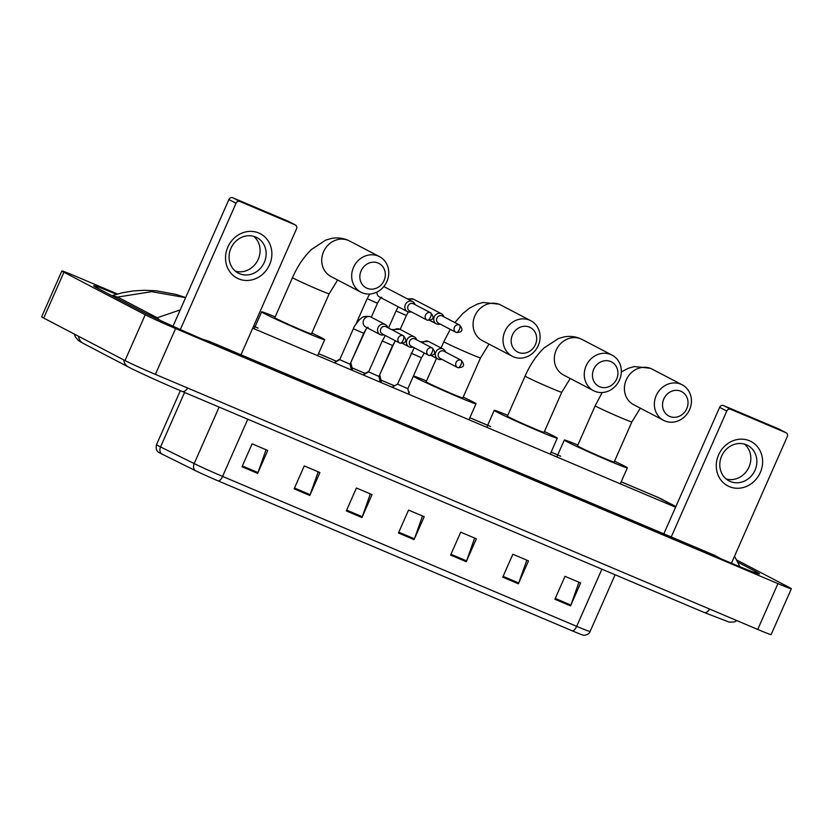 <?xml version="1.0" encoding="UTF-8"?>
<svg xmlns="http://www.w3.org/2000/svg" width="833" height="833" viewBox="0 0 833 833"><rect width="100%" height="100%" fill="white"/><g stroke="black" fill="none" stroke-linecap="round" stroke-linejoin="round"><path stroke-width="1.25" d="M572.552 630.956L218.433 481.005A20.544 0.646 -156.2 0 1 195.151 470.51L161.519 453.86A20.544 0.646 -156.2 0 1 158.291 452.1C159.28 452.798 155.021 450.913 156.51 444.676A25.052 0.791 23.8 0 0 160.54 446.946L194.172 463.596A25.052 0.791 23.8 0 0 222.578 476.403L576.686 626.343A6.268 2.676 112.9 0 1 572.552 630.956A20.544 0.646 -156.2 0 0 583.412 635.183C582.631 635.527 588.837 635.392 590.108 631.487L615.118 574.77M294.153 488.836L304.264 465.918L319.903 472.55L309.803 495.458L294.153 488.836M242.007 466.751L252.107 443.843L267.757 450.466L257.647 473.373L242.007 466.751M450.601 555.08L460.711 532.172L476.351 538.795L466.251 561.702L450.601 555.08M502.757 577.165L512.857 554.247L528.507 560.88L518.397 583.787L502.757 577.165M554.903 599.25L565.013 576.332L580.653 582.954L570.553 605.872L554.903 599.25M346.299 510.921L356.409 488.003L372.049 494.625L361.949 517.543L346.299 510.921M398.455 532.995L408.555 510.088L424.205 516.71L414.095 539.628L398.455 532.995M422.508 515.991L414.418 538.816A5.008 2.145 112.9 0 1 414.095 539.628M370.352 493.907L362.272 516.731A5.008 2.145 112.9 0 1 361.949 517.543M578.956 582.236L570.876 605.06A5.008 2.145 112.9 0 1 570.553 605.872M526.81 560.161L518.72 582.975A5.008 2.145 112.9 0 1 518.397 583.787M474.654 538.076L466.574 560.89A5.008 2.145 112.9 0 1 466.251 561.702M266.06 449.747L257.97 472.561A5.008 2.145 112.9 0 1 257.647 473.373M318.206 471.832L310.115 494.646A5.008 2.145 112.9 0 1 309.803 495.458M736.632 559.943L789.288 587.473A25.052 0.791 -156.2 0 1 791.35 588.744L771.139 634.569A25.052 0.791 -156.2 0 1 757.728 629.436L155.386 374.381A25.052 0.791 -156.2 0 1 125.012 360.574L43.712 318.071A25.052 0.791 -156.2 0 1 41.65 316.79L61.861 270.975A25.052 0.791 -156.2 0 1 75.272 276.108L117.453 293.966M791.35 588.744A25.052 0.791 -156.2 0 1 777.939 583.61L175.596 328.556A25.052 0.791 -156.2 0 1 145.223 314.759L63.922 272.245A25.052 0.791 -156.2 0 1 61.861 270.975M116.412 294.257A53.864 1.687 23.8 0 0 93.723 285.792A53.864 1.687 23.8 0 0 98.159 288.541L143.328 312.156A53.864 1.687 23.8 0 0 208.625 341.832L730.645 562.879A53.864 1.687 23.8 0 0 759.488 573.927A53.864 1.687 23.8 0 0 755.052 571.178L737.767 562.14M721.326 558.933L714.443 555.257L209.614 341.499L202.263 339.125M159.634 320.08L157.218 317.758L117.64 297.069L112.163 295.861M675.896 506.495L657.581 497.186L621.21 481.786M157.218 317.758L180.22 309.907M185.624 297.652L151.658 291.665L117.64 297.069M749.544 440.803A25.052 22.637 -62.4 0 1 760.29 472.55A25.052 22.637 -62.4 0 1 729.333 486.628A25.052 22.637 -62.4 0 1 718.577 454.88A25.052 22.637 -62.4 0 1 749.544 440.803M730.249 481.474A20.044 18.107 117.6 0 0 754.719 470.874A20.044 18.107 117.6 0 0 747.617 445.384A20.044 18.107 117.6 0 0 746.42 444.812A20.044 18.107 117.6 0 0 721.951 455.412A20.044 18.107 117.6 0 0 729.052 480.901A20.044 18.107 117.6 0 0 730.249 481.474M744.442 444.124A20.044 18.107 -62.4 0 1 748.357 468.375A20.044 18.107 -62.4 0 1 726.199 479.006M731.447 563.212L787.268 436.659A3.134 2.832 117.6 0 0 785.915 432.691L778.793 428.964A3.134 2.832 -62.4 0 1 779.157 429.151M730.645 409.284A3.134 2.832 117.6 0 0 726.772 411.044L719.639 407.316A3.134 2.832 -62.4 0 1 723.513 405.556L730.645 409.284L785.915 432.691M671.231 536.962L726.772 411.044M723.513 405.556L778.793 428.964M719.639 407.316L663.839 533.828M680.832 391.229A13.776 12.453 117.6 0 0 663.807 398.976A13.776 12.453 117.6 0 0 669.722 416.438A13.776 12.453 117.6 0 0 686.746 408.691A13.776 12.453 117.6 0 0 680.832 391.229M664.817 420.915A20.044 18.107 -62.4 0 1 663.609 420.353A20.044 18.107 -62.4 0 1 656.519 394.852A20.044 18.107 -62.4 0 1 680.988 384.263A20.044 18.107 -62.4 0 1 682.185 384.825A20.044 18.107 -62.4 0 1 689.276 410.325A20.044 18.107 -62.4 0 1 664.817 420.915M577.498 445.842A20.044 0.625 23.8 0 0 579.154 446.863A20.044 0.625 23.8 0 0 599.604 456.265A20.044 0.625 23.8 0 0 614.181 462.023L631.862 421.925A20.044 0.625 23.8 0 1 621.126 417.812A20.044 0.625 23.8 0 1 596.834 406.775A20.044 0.625 23.8 0 1 595.189 405.754L577.498 445.842M614.535 461.222A34.445 1.083 -156.2 0 1 624.521 466.084A34.445 1.083 -156.2 0 1 627.364 467.834A34.445 1.083 -156.2 0 1 602.311 457.942A34.445 1.083 -156.2 0 1 567.158 441.792A34.445 1.083 -156.2 0 1 564.316 440.032A34.445 1.083 -156.2 0 1 577.852 445.041M610.745 361.553A13.776 12.453 117.6 0 0 593.71 369.3A13.776 12.453 117.6 0 0 599.625 386.751A13.776 12.453 117.6 0 0 616.659 379.015A13.776 12.453 117.6 0 0 610.745 361.553M594.72 391.239A20.044 18.107 -62.4 0 1 593.523 390.677A20.044 18.107 -62.4 0 1 586.432 365.177A20.044 18.107 -62.4 0 1 610.891 354.577A20.044 18.107 -62.4 0 1 612.099 355.15A20.044 18.107 -62.4 0 1 619.19 380.639A20.044 18.107 -62.4 0 1 594.72 391.239M507.412 416.167A20.044 0.625 23.8 0 0 509.057 417.187A20.044 0.625 23.8 0 0 529.517 426.59A20.044 0.625 23.8 0 0 544.084 432.348L561.775 392.249A20.044 0.625 23.8 0 1 551.04 388.136A20.044 0.625 23.8 0 1 526.748 377.089A20.044 0.625 23.8 0 1 525.092 376.068L507.412 416.167M544.438 431.536A34.445 1.083 -156.2 0 1 554.434 436.398A34.445 1.083 -156.2 0 1 557.267 438.158A34.445 1.083 -156.2 0 1 532.225 428.266A34.445 1.083 -156.2 0 1 497.062 412.106A34.445 1.083 -156.2 0 1 494.229 410.357A34.445 1.083 -156.2 0 1 507.766 415.365M529.496 327.15A13.776 12.453 117.6 0 0 512.462 334.887A13.776 12.453 117.6 0 0 518.376 352.349A13.776 12.453 117.6 0 0 535.411 344.612A13.776 12.453 117.6 0 0 529.496 327.15M513.472 356.836A20.044 18.107 -62.4 0 1 512.274 356.264A20.044 18.107 -62.4 0 1 505.183 330.774A20.044 18.107 -62.4 0 1 529.642 320.174A20.044 18.107 -62.4 0 1 530.85 320.747A20.044 18.107 -62.4 0 1 537.941 346.236A20.044 18.107 -62.4 0 1 513.472 356.836M436.513 358.305L426.163 381.764A20.044 0.625 23.8 0 0 427.808 382.784A20.044 0.625 23.8 0 0 448.269 392.187A20.044 0.625 23.8 0 0 462.836 397.945L480.526 357.846A20.044 0.625 23.8 0 1 469.791 353.733A20.044 0.625 23.8 0 1 445.499 342.686A20.044 0.625 23.8 0 1 443.843 341.665L441.063 347.965M463.19 397.133A34.445 1.083 -156.2 0 1 473.186 401.995A34.445 1.083 -156.2 0 1 476.018 403.755A34.445 1.083 -156.2 0 1 450.976 393.863A34.445 1.083 -156.2 0 1 415.813 377.703A34.445 1.083 -156.2 0 1 413.303 376.277M413.439 375.964A34.445 1.083 -156.2 0 1 426.517 380.962M378.151 263.061A13.776 12.453 117.6 0 0 361.126 270.808A13.776 12.453 117.6 0 0 367.041 288.27A13.776 12.453 117.6 0 0 384.065 280.523A13.776 12.453 117.6 0 0 378.151 263.061M362.136 292.758A20.044 18.107 -62.4 0 1 360.928 292.185A20.044 18.107 -62.4 0 1 353.838 266.685A20.044 18.107 -62.4 0 1 378.307 256.095A20.044 18.107 -62.4 0 1 379.504 256.658A20.044 18.107 -62.4 0 1 386.595 282.158A20.044 18.107 -62.4 0 1 362.136 292.758M274.817 317.685A20.044 0.625 23.8 0 0 276.473 318.706A20.044 0.625 23.8 0 0 296.923 328.098A20.044 0.625 23.8 0 0 311.5 333.856L329.181 293.757A20.044 0.625 23.8 0 1 318.445 289.655A20.044 0.625 23.8 0 1 294.153 278.607A20.044 0.625 23.8 0 1 292.508 277.587L274.817 317.685M311.854 333.054A34.445 1.083 -156.2 0 1 321.84 337.917A34.445 1.083 -156.2 0 1 324.672 339.666A34.445 1.083 -156.2 0 1 299.63 329.774A34.445 1.083 -156.2 0 1 264.478 313.625A34.445 1.083 -156.2 0 1 261.635 311.865A34.445 1.083 -156.2 0 1 275.171 316.873M443.927 316.852A5.633 5.092 117.6 0 0 441.532 313.833A5.633 5.092 117.6 0 0 441.198 313.677A5.633 5.092 117.6 0 0 434.222 316.842A5.633 5.092 117.6 0 0 436.305 323.818A5.633 5.092 117.6 0 0 436.648 323.985A5.633 5.092 117.6 0 0 440.157 324.068M442.469 316.103A4.071 3.676 117.6 0 0 436.961 318.133A4.071 3.676 117.6 0 0 438.46 323.183L455.911 332.305A4.071 3.676 117.6 0 0 456.151 332.419A4.071 1.739 112.9 0 0 456.213 332.44A4.071 1.739 112.9 0 0 459.337 329.504A4.071 1.739 -67.1 0 0 459.441 324.974A4.071 3.676 117.6 0 0 455.911 332.305L456.213 332.44C462.388 332.482 463.554 330.024 459.681 325.089A4.071 3.676 117.6 0 0 459.441 324.974M394.863 341.54L379.411 375.381M415.032 304.618A5.633 5.092 117.6 0 0 412.637 301.598A5.633 5.092 117.6 0 0 412.304 301.442A5.633 5.092 117.6 0 0 405.338 304.607A5.633 5.092 117.6 0 0 407.42 311.594A5.633 5.092 117.6 0 0 407.754 311.75A5.633 5.092 117.6 0 0 411.263 311.834M413.574 303.868A4.071 3.676 117.6 0 0 408.066 305.909A4.071 3.676 117.6 0 0 409.565 310.948L427.017 320.07A4.071 3.676 117.6 0 0 427.267 320.184A4.071 1.739 112.9 0 0 427.319 320.216A4.071 1.739 112.9 0 0 430.453 317.269A4.071 1.739 -67.1 0 0 430.546 312.739A4.071 3.676 117.6 0 0 427.017 320.07L427.319 320.216C433.504 320.247 434.659 317.8 430.786 312.854A4.071 3.676 117.6 0 0 430.546 312.739M365.979 329.306L350.526 363.146M411.158 353.202L421.477 357.753L407.837 388.688L397.518 384.138L414.209 347.746M445.54 352.067A5.633 5.092 117.6 0 0 443.146 349.048A5.633 5.092 117.6 0 0 435.836 352.057A5.633 5.092 117.6 0 0 437.919 359.033A5.633 5.092 117.6 0 0 441.771 359.283M444.083 351.318A4.071 3.676 117.6 0 0 438.564 353.348A4.071 3.676 117.6 0 0 440.074 358.398L457.525 367.52A4.071 3.676 117.6 0 0 457.765 367.634A4.071 1.739 112.9 0 0 457.817 367.655A4.071 1.739 112.9 0 0 460.951 364.719A4.071 1.739 -67.1 0 0 461.045 360.189A4.071 3.676 117.6 0 0 457.525 367.52L457.817 367.655C464.002 367.697 465.158 365.239 461.295 360.304A4.071 3.676 117.6 0 0 461.045 360.189M363.178 374.954L368.623 371.903L382.264 340.968L392.582 345.518L378.942 376.454L368.634 371.903M416.646 339.833A5.633 5.092 117.6 0 0 414.251 336.813A5.633 5.092 117.6 0 0 406.952 339.822A5.633 5.092 117.6 0 0 409.024 346.809A5.633 5.092 117.6 0 0 412.876 347.049M415.188 339.083A4.071 3.676 117.6 0 0 409.68 341.124A4.071 3.676 117.6 0 0 411.179 346.164L428.631 355.285A4.071 3.676 117.6 0 0 428.87 355.399A4.071 1.739 112.9 0 0 428.933 355.431A4.071 1.739 112.9 0 0 432.056 352.484A4.071 1.739 -67.1 0 0 432.16 347.955A4.071 3.676 117.6 0 0 428.631 355.285L428.933 355.431C435.107 355.462 436.273 353.005 432.4 348.069A4.071 3.676 117.6 0 0 432.16 347.955M353.379 328.733L363.688 333.283L350.047 364.219L339.739 359.669L353.379 328.733C353.327 327.806 355.316 324.818 359.367 319.789C361.574 318.404 362.105 315.592 369.862 316.571L370.956 317.05A5.633 5.092 117.6 0 0 370.321 316.769A5.633 5.092 117.6 0 0 363.646 320.059A5.633 5.092 117.6 0 0 365.729 327.036L380.14 334.574A5.633 5.092 117.6 0 0 383.982 334.814M387.761 327.598A5.633 5.092 117.6 0 0 385.356 324.578A5.633 5.092 117.6 0 0 378.057 327.588A5.633 5.092 117.6 0 0 380.14 334.574M386.293 326.848A4.071 3.676 117.6 0 0 380.785 328.889A4.071 3.676 117.6 0 0 382.285 333.929L399.736 343.05A4.071 3.676 117.6 0 0 399.986 343.165A4.071 1.739 112.9 0 0 400.038 343.196A4.071 1.739 112.9 0 0 403.172 340.249A4.071 1.739 -67.1 0 0 403.266 335.72A4.071 3.676 117.6 0 0 399.736 343.05L400.038 343.196C406.223 343.227 407.379 340.78 403.516 335.834A4.071 3.676 117.6 0 0 403.266 335.72M258.803 233.011A25.052 22.637 -62.4 0 1 269.559 264.759A25.052 22.637 -62.4 0 1 238.592 278.836A25.052 22.637 -62.4 0 1 227.836 247.089A25.052 22.637 -62.4 0 1 258.803 233.011M239.519 273.682A20.044 18.107 117.6 0 0 263.978 263.082A20.044 18.107 117.6 0 0 256.887 237.582A20.044 18.107 117.6 0 0 255.679 237.02A20.044 18.107 117.6 0 0 231.22 247.62A20.044 18.107 117.6 0 0 238.311 273.109A20.044 18.107 117.6 0 0 239.519 273.682M253.701 236.322A20.044 18.107 -62.4 0 1 257.616 260.583A20.044 18.107 -62.4 0 1 235.458 271.214M240.987 354.785L296.527 228.867A3.134 2.832 117.6 0 0 295.184 224.9L288.051 221.172A3.134 2.832 -62.4 0 1 288.416 221.359M239.904 201.492A3.134 2.832 117.6 0 0 236.031 203.252L228.898 199.524A3.134 2.832 -62.4 0 1 232.771 197.765L239.904 201.492L295.184 224.9M180.344 329.524L236.031 203.252M232.771 197.765L288.051 221.172M228.898 199.524L173.014 326.224M218.433 481.005A6.268 2.676 -67.1 0 0 222.578 476.403L247.786 419.228M195.151 470.51A6.268 5.113 -63.7 0 1 194.172 463.596L219.1 407.077M601.905 569.168L576.686 626.343A25.052 0.791 23.8 0 0 590.108 631.487M161.519 453.86A6.268 5.113 -63.7 0 1 160.54 446.946L184.572 392.458M398.809 532.204L414.418 538.816M450.955 554.278L466.574 560.89M503.111 576.363L518.72 582.975M555.257 598.448L570.876 605.06M346.653 510.119L362.272 516.731M294.507 488.034L310.115 494.646M242.351 465.949L257.97 472.561M78.583 336.303A10.017 9.059 117.6 0 0 83.165 343.342L128.334 366.957C137.237 371.653 162.674 383.201 182.219 391.458A10.017 4.28 112.9 0 1 182.083 391.395M123.753 359.918A10.017 9.059 117.6 0 0 128.334 366.957M709.768 609.121A10.017 4.28 112.9 0 1 704.239 612.505A10.017 4.28 112.9 0 1 704.104 612.442M187.737 388.084A10.017 4.28 112.9 0 1 182.219 391.458L704.239 612.505L729.062 622.074L733.988 622.032L737.07 620.689M675.782 506.745L657.789 497.332L621.189 481.838M253.607 326.192L258.095 328.087M318.508 353.671L336.282 361.199M352.067 367.884L365.166 373.423M380.952 380.108L394.478 385.835M408.555 391.802L409.44 392.176M469.843 417.75L490.689 426.579M551.092 452.152L560.776 456.255M252.722 328.192L675.563 507.235M63.922 272.245L43.712 318.071M145.223 314.759L125.012 360.574M175.596 328.556L155.386 374.381M777.939 583.61L757.728 629.436M754.469 572.5L755.052 571.178M114.256 296.954L114.621 296.121M621.345 371.903L628.561 368.186L634.413 366.551L650.261 368.238L652.229 369.165A20.044 18.107 117.6 0 0 651.031 368.603A20.044 18.107 117.6 0 0 626.562 379.192A20.044 18.107 117.6 0 0 633.663 404.692L663.609 420.353M525.092 376.068C530.059 364.802 536.358 355.452 543.991 348.007L558.464 338.51L564.326 336.865C569.73 335.886 575.009 336.449 580.164 338.552L582.142 339.489A20.044 18.107 117.6 0 0 580.945 338.916A20.044 18.107 117.6 0 0 556.475 349.516A20.044 18.107 117.6 0 0 563.566 375.006L593.523 390.677M454.86 322.569L462.742 313.604L469.437 308.189L477.215 304.107L483.078 302.462L498.915 304.149L500.893 305.086A20.044 18.107 117.6 0 0 499.685 304.514A20.044 18.107 117.6 0 0 475.226 315.113A20.044 18.107 117.6 0 0 482.317 340.603L512.274 356.264M292.508 277.587C297.464 266.321 303.764 256.96 311.407 249.515L325.88 240.029L331.732 238.384C337.136 237.405 342.425 237.967 347.569 240.071L349.548 240.997A20.044 18.107 117.6 0 0 348.35 240.435A20.044 18.107 117.6 0 0 323.881 251.025A20.044 18.107 117.6 0 0 330.982 276.525L360.928 292.185M400.194 329.462L406.358 315.478L396.05 310.928L398.226 306.783M407.202 298.755L413.626 299.245A5.633 5.092 117.6 0 0 413.283 299.078A5.633 5.092 117.6 0 0 412.981 298.964A5.633 5.092 117.6 0 0 408.67 299.526M371.299 317.227L377.474 303.243L367.155 298.693L369.654 294.039M383.638 286.531L384.731 287.01A5.633 5.092 117.6 0 0 384.388 286.844A5.633 5.092 117.6 0 0 384.096 286.729A5.633 5.092 117.6 0 0 383.742 286.625M376.912 292.091A5.633 5.092 117.6 0 0 379.504 296.996L407.42 311.594M420.436 341.811L428.735 341.52A5.633 5.092 117.6 0 0 428.1 341.238A5.633 5.092 117.6 0 0 422.487 342.884M391.552 329.587L399.85 329.285A5.633 5.092 117.6 0 0 399.205 329.004A5.633 5.092 117.6 0 0 393.593 330.649M156.51 444.676L180.334 390.667M74.345 334.085L75.397 337.063L78.687 340.728L83.165 343.342M557.756 454.922L551.113 452.111M487.659 425.236L469.864 417.708M394.54 385.804L380.941 380.056M365.229 373.392L352.047 367.822M336.334 361.168L318.529 353.619M255.075 326.755L253.628 326.14M185.676 297.527L175.461 294.288L155.99 290.759L144.484 290.259L132.905 290.977L122.149 292.799L111.841 295.694M734.539 556.205L739.933 566.763M657.581 497.186L662.912 499.706M786.113 432.775L778.98 429.047M640.317 408.17L631.862 421.925M564.316 440.032L556.85 456.963M627.364 467.834L620.304 483.838M652.229 369.165L682.185 384.825M602.176 392.53L595.189 405.754M570.23 378.494L561.775 392.249M494.229 410.357L486.764 427.287M557.267 438.158L550.217 454.152M582.142 339.489L612.099 355.15M488.981 344.091L480.526 357.846M476.018 403.755L468.958 419.749M500.893 305.086L530.85 320.747M450.268 329.358L443.843 341.665M337.636 280.003L329.181 293.757M261.635 311.865L254.169 328.796M324.672 339.666L317.623 355.67M349.548 240.997L379.504 256.658M406.358 315.478L408.316 311.948M388.522 327.994L396.05 310.928M368.873 371.351L364.115 374.017M429.818 320.434L436.305 323.818M379.89 375.506L381.306 381.597M413.626 299.245L441.532 313.833M459.681 325.089L442.229 315.967M377.474 303.243C379.765 299.037 381.191 297.037 381.753 297.246M356.108 323.735L367.155 298.693M339.979 359.117L335.22 361.782M350.995 363.271L352.411 369.363M384.731 287.01L412.637 301.598M430.786 312.854L413.345 303.733M421.477 357.753L424.341 353.046M431.432 355.649L437.919 359.033M397.518 384.138L392.072 387.189M428.735 341.52L443.146 349.048M407.837 388.688L409.17 394.436M461.295 360.304L443.843 351.182M392.582 345.518L395.446 340.812M402.537 343.415L409.024 346.809M382.264 340.968L385.315 335.512M399.85 329.285L414.251 336.813M378.942 376.454L380.275 382.201M432.4 348.069L414.949 338.948M363.688 333.283C365.989 329.077 367.415 327.077 367.978 327.286M339.739 359.669L334.293 362.73M370.956 317.05L385.356 324.578M350.047 364.219L351.391 369.967M403.516 335.834L386.064 326.713M295.371 224.983L288.239 221.255"/></g></svg>
